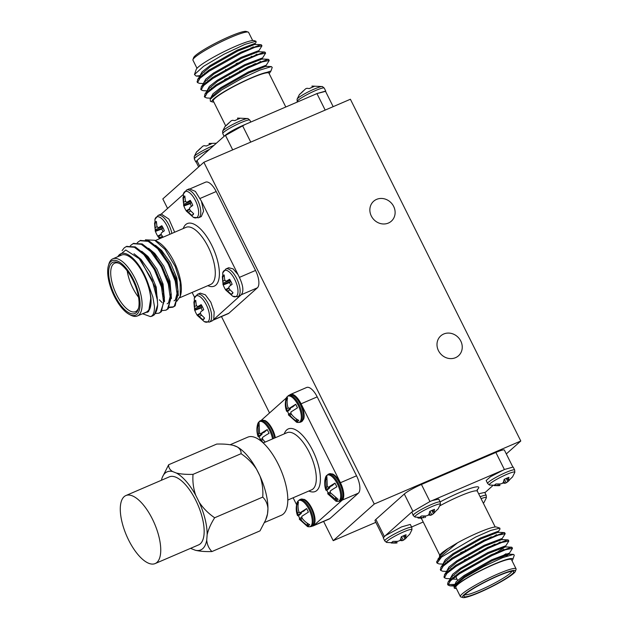 <?xml version="1.0" encoding="UTF-8"?>
<svg xmlns="http://www.w3.org/2000/svg" width="629" height="629" viewBox="0 0 629 629"><rect width="100%" height="100%" fill="white"/><g stroke="black" fill="none" stroke-linecap="round" stroke-linejoin="round"><path stroke-width="0.94" d="M214.654 517.761C210.896 523.69 208.396 529.335 207.153 534.697A42.505 17.455 -113.3 0 0 199.204 502.256C203.206 508.279 208.356 513.445 214.654 517.761L262.733 497.083C263.26 489.818 262.348 482.82 259.997 476.114A42.505 17.455 -113.3 0 0 256.538 469.179L259.997 476.114A42.505 17.455 66.7 0 1 267.946 508.546L267.506 513.94A42.505 17.455 -113.3 0 0 267.946 508.546C267.529 503.947 265.792 500.126 262.733 497.083M206.721 540.091C207.138 544.69 208.875 548.512 211.934 551.554C205.313 551.751 199.778 551.311 195.336 550.249A42.505 17.455 -113.3 0 0 206.721 540.091L207.153 534.697M211.934 551.554L260.005 530.876L265.627 520.041L267.506 513.94A42.505 17.455 66.7 0 1 266.334 518.288L265.627 520.041M193.017 474.36C192.482 481.625 193.394 488.623 195.753 495.33A42.505 17.455 -113.3 0 0 176.419 473.055C180.806 474.109 186.341 474.549 193.017 474.36L241.088 453.682C241.269 450.946 239.979 448.689 237.212 446.904A42.505 17.455 66.7 0 1 256.538 469.179C252.543 463.164 247.394 457.998 241.088 453.682M199.204 502.256L195.753 495.33M168.651 464.745C168.47 467.481 169.767 469.737 172.535 471.522A42.505 17.455 -113.3 0 0 162.321 477.34L168.651 464.745L216.722 444.066C223.405 443.877 228.932 444.318 233.32 445.371L237.212 446.904A42.505 17.455 66.7 0 0 233.32 445.371M176.419 473.055L172.535 471.522M190.689 548.291A42.505 17.455 -113.3 0 0 191.444 548.716L195.336 550.249M162.321 477.34A42.505 17.455 -113.3 0 0 161.425 480.257M125.886 495.55L169.303 476.868A37.025 15.206 66.7 0 1 197.899 504.875A37.025 15.206 66.7 0 1 198.567 544.903L155.143 563.576A37.025 15.206 66.7 0 1 127.577 537.874A37.025 15.206 66.7 0 1 124.117 496.682A37.025 15.206 66.7 0 1 125.886 495.55A37.025 15.206 66.7 0 1 154.482 523.556A37.025 15.206 66.7 0 1 155.143 563.576M230.175 444.727L247.779 437.155A42.505 17.455 66.7 0 1 280.605 469.305A42.505 17.455 66.7 0 1 281.367 515.253L264.573 522.471M293.13 497.775L296.605 504.741M312.086 526.159A14.813 6.086 -113.3 0 0 313.1 525.946A14.813 6.086 -113.3 0 0 313.8 525.498L342.239 500.11A14.813 6.086 -113.3 0 0 340.423 482.726L301.071 403.81A14.813 6.086 -113.3 0 0 290.48 394.438A14.813 6.086 -113.3 0 0 289.78 394.886L289.615 395.036M286.392 397.913L261.342 420.274A14.813 6.086 -113.3 0 0 261.192 420.416M340.423 482.726L356.549 475.791L317.205 396.875L301.071 403.81M313.8 525.498L329.926 518.555L358.365 493.175L342.239 500.11M300.898 403.967A14.27 5.858 66.7 0 1 303.61 419.252L301.338 421.784A14.601 5.999 66.7 0 0 300.245 404.195A14.601 5.999 66.7 0 0 289.804 394.957L293.2 395.051A14.27 5.858 66.7 0 1 300.898 403.967M332.544 473.967A14.27 5.858 66.7 0 1 341.06 484.637A14.27 5.858 66.7 0 1 342.954 498.16L340.69 500.7A14.601 5.999 66.7 0 0 341.382 500.252A14.601 5.999 66.7 0 0 340.03 484.031A14.601 5.999 66.7 0 0 329.171 473.857L332.544 473.967M259.494 421.296A14.601 5.999 66.7 0 1 260.194 420.848L261.365 420.337L264.762 420.439A14.27 5.858 66.7 0 1 275.329 437.713M311.811 508.263A14.27 5.858 66.7 0 1 314.516 523.556L312.251 526.088A14.601 5.999 66.7 0 0 311.992 510.3A14.601 5.999 66.7 0 0 300.709 499.253L304.106 499.355A14.27 5.858 66.7 0 1 311.811 508.263M290.48 394.438L306.606 387.495A14.813 6.086 66.7 0 1 317.205 396.875M356.549 475.791A14.813 6.086 66.7 0 1 358.365 493.175M329.926 518.555A14.813 6.086 66.7 0 1 329.226 519.011L313.1 525.946M307.227 526.292C307.392 526.748 308.674 526.85 311.08 526.591A14.601 5.999 66.7 0 0 310.82 510.803A14.601 5.999 66.7 0 0 299.538 499.764C297.698 501.329 296.888 502.335 297.108 502.768L297.108 502.768A14.208 5.834 66.7 0 1 309.853 511.22A14.208 5.834 66.7 0 1 307.227 526.292L299.294 519.161L299.538 518.343L301.896 517.329M299.64 518.296L298.484 515.835L297.493 515.552L297.58 513.052A19.625 17.73 -131.8 0 1 297.147 503.286L298.476 502.099A19.625 17.73 48.2 0 0 298.909 511.864L300.041 512.761L306.622 508.57L308.399 512.124L301.81 516.315L301.991 518.052A19.625 17.73 48.2 0 0 309.727 524.68L308.399 525.86A19.625 17.73 -131.8 0 1 300.662 519.24L299.538 518.343M298.484 515.835L301.417 513.217L297.769 514.789M300.041 512.761L303.689 511.188L306.622 508.57M297.147 503.286L298.06 505.118M301.307 512.21L301.417 513.217M306.983 523.021L308.399 525.86M302.337 518.516L300.662 519.24M297.58 513.052L299.388 512.273M260.327 439.435L259.109 436.856A19.625 2.43 -26.5 0 1 258.118 436.565C256.601 432.327 256.483 428.09 257.756 423.852A14.208 5.834 66.7 0 1 257.764 423.852A14.208 5.834 66.7 0 1 258.857 421.996A14.208 5.834 66.7 0 1 266.389 425.33A14.208 5.834 66.7 0 1 272.554 438.908M263.457 442.824L260.241 439.474A19.625 2.43 153.5 0 0 259.95 440.214M258.118 436.565A19.625 2.43 -26.5 0 1 258.409 435.787L257.819 424.339L259.101 423.199L259.51 432.909L260.634 433.798A19.625 2.43 -26.5 0 1 267.239 429.591L269.078 433.279A19.625 2.43 153.5 0 0 262.474 437.485L262.655 439.223L265.155 442.093M258.228 434.049L259.974 433.302M257.819 424.339L258.692 426.085M262.993 439.671L261.373 440.363M267.239 429.591L264.29 432.233L260.634 433.798M261.955 433.232L262.057 434.222L259.109 436.856M260.241 439.474L262.552 438.476M262.057 434.222L258.409 435.787M335.658 500.904C335.823 501.36 337.113 501.462 339.511 501.203A14.601 5.999 66.7 0 0 340.21 500.755A14.601 5.999 66.7 0 0 338.858 484.542A14.601 5.999 66.7 0 0 327.992 474.368L325.539 477.38A14.208 5.834 66.7 0 1 325.547 477.38A14.208 5.834 66.7 0 1 336.444 482.168A14.208 5.834 66.7 0 1 339.22 500.763A14.208 5.834 66.7 0 1 335.658 500.904L327.764 493.836A19.625 2.43 153.5 0 1 328.024 493.002L330.335 492.004M328.11 492.963L326.883 490.384A19.625 2.43 -26.5 0 1 325.901 490.093A19.625 2.43 -26.5 0 1 326.184 489.323L325.602 477.867L326.883 476.727L327.292 486.437L328.417 487.326A19.625 2.43 -26.5 0 1 335.021 483.119L336.861 486.807A19.625 2.43 153.5 0 0 330.249 491.013L330.437 492.751L338.143 499.324L336.869 500.464L328.024 493.002M336.869 500.464L335.509 497.743M330.775 493.199L329.156 493.891M326.011 487.577L327.748 486.83M326.467 479.613L325.602 477.867M329.738 486.76L329.84 487.75L326.883 490.384M335.021 483.119L332.073 485.761L328.417 487.326M329.84 487.75L326.184 489.323M296.314 421.988C296.479 422.444 297.761 422.546 300.167 422.287A14.601 5.999 66.7 0 0 299.066 404.706A14.601 5.999 66.7 0 0 288.625 395.46C286.785 397.025 285.975 398.031 286.195 398.464L286.195 398.464A14.208 5.834 66.7 0 1 298.13 405.162A14.208 5.834 66.7 0 1 301.275 418.427A14.208 5.834 66.7 0 1 296.314 421.988L288.381 414.857L288.625 414.039L290.983 413.025M288.735 413.992L287.571 411.539L286.58 411.248L286.667 408.748A19.625 17.73 -131.8 0 1 286.234 398.983L287.563 397.795A19.625 17.73 48.2 0 0 287.996 407.568L289.128 408.457L295.709 404.266L297.486 407.82L290.905 412.011L291.078 413.748A19.625 17.73 48.2 0 0 298.814 420.376L297.493 421.556A19.625 17.73 -131.8 0 1 289.749 414.936L288.625 414.039M289.128 408.457L292.776 406.884L295.709 404.266M290.394 407.906L290.504 408.921L287.571 411.539M290.504 408.921L286.855 410.485M296.078 418.717L297.493 421.556M286.234 398.983L287.146 400.815M286.667 408.748L288.475 407.969M291.424 414.212L289.749 414.936M167.573 208.458L162.817 198.913L203.867 162.274L350.392 99.248L520.788 441.008L374.263 504.033L203.867 162.274M375.835 522.345L333.213 540.681L323.613 521.425M269.534 412.962L221.479 316.568M333.213 540.681L374.263 504.033M190.595 188.606L205.597 182.158A14.813 6.086 66.7 0 1 216.187 191.53L200.179 198.418M239.523 277.334L255.539 270.446L216.187 191.53M255.539 270.446A14.813 6.086 66.7 0 1 257.355 287.83L241.819 294.514M213.396 319.894L228.917 313.211L257.355 287.83M228.917 313.211A14.813 6.086 66.7 0 1 228.217 313.667L213.215 320.122M506.314 453.926L520.788 441.008M504.379 469.509L495.872 452.448L421.438 484.464L429.945 501.525M495.872 452.448A14.813 1.84 -26.5 0 1 504.387 450.073L512.753 466.844M383.368 537.457L375.01 520.694A14.813 1.84 -26.5 0 1 375.859 519.42L384.343 536.443M412.781 511.055L404.298 494.032L375.859 519.42M404.298 494.032A14.813 1.84 -26.5 0 1 421.438 484.464M376.59 199.377A13.327 12.037 48.2 0 0 373.61 201.272A13.327 12.037 48.2 0 0 372.305 217.697A13.327 12.037 48.2 0 0 388.392 223.051A13.327 12.037 48.2 0 0 391.372 221.156A13.327 12.037 48.2 0 0 392.677 204.732A13.327 12.037 48.2 0 0 376.59 199.377M443.712 334.007A13.327 12.037 48.2 0 0 440.74 335.902A13.327 12.037 48.2 0 0 439.435 352.326A13.327 12.037 48.2 0 0 455.522 357.681A13.327 12.037 48.2 0 0 458.494 355.794A13.327 12.037 48.2 0 0 459.799 339.369A13.327 12.037 48.2 0 0 443.712 334.007M237.385 63.042A7.406 0.92 -26.5 0 1 236.292 64.134M196.154 161.96L196.94 160.56L225.379 135.18C228.98 132.302 234.688 129.11 242.519 125.611L316.961 93.595M236.866 63.309A7.406 0.92 -26.5 0 1 236.158 63.867M261.326 45.602L261.483 44.958L260.823 44.69L240.86 52.223L208.686 70.283L197.608 79.537L197.388 82.045M207.594 80.944L210.518 80.056M264.966 52.915L265.131 52.27L264.463 51.995L244.5 59.535L212.327 77.595L201.249 86.849L201.036 89.357M211.234 88.249L214.159 87.368M268.614 60.219L268.772 59.566L268.111 59.299L248.148 66.839L215.967 84.899L204.889 94.153L204.677 96.662M201.964 75.189L204.409 74.544M258.401 51.492L261.947 45.87L254.934 47.277L241.316 53.143L209.143 71.203L199.975 78.271L197.498 82.572L199.479 83.366L203.482 83.563M205.612 82.501L208.05 81.856M262.041 58.796L265.587 53.174L258.574 54.581L244.956 60.447L212.783 78.507L203.615 85.575L201.138 89.876L203.12 90.67L207.13 90.867M209.253 89.805L211.69 89.161M265.682 66.108L269.228 60.486L262.214 61.894L248.604 67.751L216.423 85.811L207.263 92.88L204.779 97.18L206.768 97.982L210.77 98.171M202.043 75.126A37.025 4.592 153.5 0 0 204.873 74.198M194.471 74.529L196.209 69.473A32.582 4.041 -26.5 0 1 223.562 51.885A32.582 4.041 -26.5 0 1 254.077 40.618L255.972 41.239L245.003 44.337L223.948 54.259L203.599 66.297L194.471 74.529L196.154 76.078L200.006 75.637M252.669 40.539L248.612 32.409A31.104 3.853 153.5 0 0 248.18 32.087A31.104 3.853 153.5 0 0 219.057 42.835A31.104 3.853 153.5 0 0 192.946 59.629A31.104 3.853 153.5 0 0 192.946 60.172L196.995 68.294M192.946 59.629L193.614 57.679A29.626 3.672 -26.5 0 1 218.483 41.687A29.626 3.672 -26.5 0 1 246.222 31.45L248.18 32.087M254.753 44.187L256.089 42.222L255.972 41.239M269.275 73.852L269.448 72.901L267.018 72.311A32.582 4.041 153.5 0 0 231.535 87.486A32.582 4.041 153.5 0 0 212.398 101.937A32.582 4.041 153.5 0 0 213.805 102.016M225.638 125.737L213.27 100.939A31.104 3.853 -26.5 0 1 251.057 78.177A31.104 3.853 -26.5 0 1 268.945 73.184L285.794 106.993M210.471 101.308L210.157 99.075L221.911 89.75L242.299 78.177L259.761 70.126L271.382 66.595L272.208 67.421M269.33 73.412L271.005 70.943L267.018 72.311M325.177 110.091L316.953 93.595L325.539 91.347M219.592 74.159A23.399 2.901 -26.5 0 1 215.079 75.794M251.301 56.437A23.399 2.901 -26.5 0 1 249.029 58.568M251.199 48.229L253.283 46.813M260.823 44.69L254.831 44.4L237.786 51.012L210.338 66.643L200.973 74.584L197.608 79.537M200.439 76.494L201.241 77.1M252.213 57.153L256.923 54.118M264.463 51.995L258.48 51.704L241.426 58.324L213.986 73.947L204.622 81.888L201.249 86.849M204.079 83.806L204.881 84.412M224.655 79.419L229.664 77.391M255.861 64.465L260.571 61.43M268.111 59.299L262.12 59.016L245.066 65.628L217.626 81.259L208.262 89.2L204.889 94.153M262.623 59.22L261.923 58.135L244.61 64.716L217.17 80.339L209.371 86.464L207.287 90.23L208.529 91.716M271.382 66.595L265.768 66.32L248.714 72.933L221.266 88.563L211.91 96.504L210.157 99.075M255.343 44.604L254.635 43.519L237.33 50.1L209.882 65.73L202.09 71.848L199.998 75.622L200.454 76.534M200.785 76.188L202.113 76.361M251.207 56.571L251.757 56.24M258.983 51.908L258.275 50.831L240.97 57.404L213.53 73.035L205.73 79.16L203.639 82.926L204.095 83.838M204.425 83.5L205.754 83.665M240.034 71.643L255.405 63.553M208.073 90.804L209.402 90.969M266.271 66.525L265.564 65.44L248.258 72.02L220.81 87.651L213.019 93.768L210.927 97.542L211.383 98.454M314.406 94.688L317.047 93.501L325.736 91.079L325.633 91.543M297.415 101.992L297.21 101.591A15.104 1.871 153.5 0 1 298.075 100.294A15.104 1.871 153.5 0 1 315.569 90.529A15.104 1.871 153.5 0 1 324.25 88.107L322.418 86.558A14.27 1.769 153.5 0 0 310.97 90.56A14.27 1.769 153.5 0 0 297.894 98.218A14.27 1.769 153.5 0 0 297.077 99.193L299.341 94.665A10.347 1.282 153.5 0 1 301.102 93.163L305.623 88.799L306.944 88.28L309.295 88.587A10.347 1.282 153.5 0 1 314.091 86.527L312.008 86.102L312.432 87.187M311.953 86.079L312.393 87.203M299.27 94.798L303.202 90.961M224.396 136.045L245.074 124.511M224.121 136.296L222.776 133.607A15.104 1.871 153.5 0 1 223.641 132.31A15.104 1.871 153.5 0 1 241.135 122.553A15.104 1.871 153.5 0 1 249.815 120.123L247.983 118.574A14.27 1.769 153.5 0 0 236.535 122.576A14.27 1.769 153.5 0 0 223.46 130.234A14.27 1.769 153.5 0 0 222.642 131.209L224.907 126.688A10.347 1.282 153.5 0 1 226.668 125.179L231.189 120.815L232.51 120.296L234.861 120.603A10.347 1.282 153.5 0 1 239.657 118.543L237.573 118.118L237.998 119.203M247.983 118.574L237.526 118.087L237.959 119.219M224.836 126.814L228.767 122.977M196.256 162.156L195.823 161.96L197.915 159.687M213.868 145.448A14.27 1.769 153.5 0 0 195.021 155.622A14.27 1.769 153.5 0 0 194.212 156.59L196.468 152.069A10.347 1.282 153.5 0 1 198.229 150.567L202.75 146.203L204.071 145.684L206.43 145.991A10.347 1.282 153.5 0 1 211.226 143.923L209.135 143.506L209.559 144.584M209.08 143.483L209.52 144.599M196.397 152.202L200.337 148.358M483.371 503.263L484.173 502.186A10.347 1.282 -26.5 0 1 484.102 502.312A10.347 1.282 -26.5 0 1 483.937 502.516M481.067 498.648A14.27 1.769 -26.5 0 1 486.359 497.791L484.102 502.312M480.131 496.761A15.104 1.871 -26.5 0 1 486.225 495.393L484.747 492.421L478.645 493.789M513.178 467.04L504.497 469.462L490.573 476.672L486.146 480.517L487.624 483.489A15.104 1.871 -26.5 0 1 505.975 472.434A15.104 1.871 -26.5 0 1 514.664 470.012L513.178 467.04M509.293 480.281L507.839 481.688L506.29 478.41M507.839 481.688L506.251 482.797L504.356 479.29M506.251 482.797L504.93 483.316L503.75 481.319M504.93 483.316L502.579 483.009M500.542 483.945A10.347 1.282 -26.5 0 1 499.481 484.401M499.866 485.494L499.347 484.055M499.921 485.517L498.569 485.682L497.869 484.086M498.569 485.682L494.111 485.604A10.347 1.282 -26.5 0 1 495.943 483.968L500.503 483.953L502.343 483.363L503.412 482.333L504.144 479.392A10.347 1.282 -26.5 0 1 508.94 477.325L508.476 480.155L507.171 478.032M508.476 480.155L507.092 478.064M508.672 480.642L512.611 476.798A10.347 1.282 -26.5 0 1 512.533 476.931A10.347 1.282 -26.5 0 1 512.376 477.136M487.624 483.489L489.456 485.038A14.27 1.769 -26.5 0 1 501.234 476.939A14.27 1.769 -26.5 0 1 514.797 472.41L512.533 476.931M501.848 470.641L430.063 501.478L411.846 511.998L413.19 515.513A15.104 1.871 -26.5 0 1 431.541 504.45A15.104 1.871 -26.5 0 1 440.229 502.028L438.743 499.056L432.233 500.582M411.869 511.967L385.357 535.649L383.273 537.921L384.751 540.893A15.104 1.871 -26.5 0 1 403.11 529.838A15.104 1.871 -26.5 0 1 411.791 527.409L410.312 524.437L401.624 526.866L385.286 535.704M434.859 512.305L433.405 513.712L431.856 510.426M433.405 513.712L431.816 514.813L429.921 511.306M431.816 514.813L430.495 515.332L429.316 513.335M430.495 515.332L428.145 515.025M426.108 515.961A10.347 1.282 -26.5 0 1 425.047 516.417M425.432 517.51L424.913 516.071M413.19 515.513L415.022 517.054L424.135 517.698L423.435 516.11M424.135 517.698L419.677 517.62A10.347 1.282 -26.5 0 1 421.509 515.984L426.069 515.969L427.909 515.379L428.978 514.349L429.709 511.408A10.347 1.282 -26.5 0 1 434.505 509.348L434.041 512.171L432.736 510.048M434.041 512.171L432.65 510.088M434.238 512.659L438.177 508.814A10.347 1.282 -26.5 0 1 438.099 508.947A10.347 1.282 -26.5 0 1 437.941 509.152M415.022 517.054A14.27 1.769 -26.5 0 1 426.8 508.955A14.27 1.769 -26.5 0 1 440.363 504.427L438.099 508.947M406.428 537.685L404.974 539.092L403.417 535.814M404.974 539.092L403.386 540.201L401.491 536.694M403.386 540.201L402.057 540.72L400.877 538.723M402.057 540.72L399.706 540.413M397.67 541.341A10.347 1.282 -26.5 0 1 396.616 541.797M396.993 542.898L396.482 541.459M397.056 542.921L395.696 543.086L395.004 541.49M395.696 543.086L391.246 543.008A10.347 1.282 -26.5 0 1 393.078 541.365L397.63 541.357L399.47 540.759L400.539 539.729L401.278 536.796A10.347 1.282 -26.5 0 1 406.075 534.729L405.603 537.551L404.305 535.436M405.603 537.551L404.219 535.468M405.799 538.039L409.738 534.202A10.347 1.282 -26.5 0 1 409.668 534.336A10.347 1.282 -26.5 0 1 409.503 534.532M384.751 540.893L386.583 542.442A14.27 1.769 -26.5 0 1 398.369 534.343A14.27 1.769 -26.5 0 1 411.924 529.807L409.668 534.336M454.932 588.382L454.248 588.154L454.036 586L455.144 584.372L464.509 576.431L491.957 560.801L509.003 554.188L513.492 554.401L514.294 555.155L512.792 559.527A32.582 4.041 153.5 0 0 481.838 569.89A32.582 4.041 153.5 0 0 454.932 588.382A32.582 4.041 153.5 0 0 456.339 588.461M457.047 579.262L450.962 578.979M454.185 584.404L447.966 584.561L447.565 584.144L448.131 582.022L451.504 577.06L460.868 569.119L488.308 553.496L505.362 546.876L511.715 547.222L511.857 548.087M503.813 549.29L499.009 552.293A23.399 2.901 153.5 0 0 495.841 552.647M448.123 572.272L447.321 571.667M444.271 577.218L444.491 574.709L447.864 569.756L457.22 561.815L484.668 546.184L501.722 539.572L508.075 539.918L508.208 540.775M500.165 541.986L495.455 545.021M469.258 557.947L464.249 559.983M444.483 564.968L443.681 564.362M440.63 569.913L440.843 567.405L444.216 562.452L453.58 554.511L481.028 538.88L498.074 532.268L504.427 532.606L504.568 533.471M496.525 534.681L491.815 537.716M465.617 550.642L460.609 552.671M436.73 561.76L440.575 555.14L448.076 548.496L457.59 542.764A32.582 4.041 -26.5 0 1 496.603 527.063L499.843 528.116L490.714 530.451L475.705 537.024L441.487 557.105A37.025 4.592 153.5 0 0 436.73 561.76A37.025 4.592 153.5 0 0 436.73 562.405A37.025 4.592 153.5 0 0 436.99 562.672M437.069 562.169L436.966 561.28M438.083 558.811L457.59 542.764M448.131 582.022L459.209 572.767L491.383 554.707L511.353 547.167M456.607 575.48L454.476 576.117M444.491 574.709L455.569 565.455L487.742 547.403L507.705 539.863M453.761 567.924L450.836 568.805M440.843 567.405L451.921 558.151L484.102 540.091L504.065 532.551M450.12 560.612L447.195 561.5M454.036 586L464.344 577.642L483.599 566.525L502.579 557.687L513.492 554.401M454.484 585.347L450.002 585.851L448.021 585.049L450.506 580.74L459.665 573.679L491.839 555.619L505.457 549.754L512.47 548.354L508.924 553.968M506.046 553.764L503.908 555.069M454.932 577.029L452.495 577.674M450.364 578.735L446.362 578.538L444.381 577.744L446.857 573.436L456.025 566.375L488.198 548.315L501.816 542.45L508.83 541.042L505.284 546.664M451.292 569.717L448.847 570.361M446.724 571.423L442.722 571.234L440.732 570.44L443.217 566.131L452.377 559.063L484.558 541.003L498.168 535.145L505.181 533.738L501.643 539.36M447.651 562.412L445.206 563.057M443.083 564.119L439.073 563.922L437.092 563.128L441.487 557.105M497.995 532.048L499.969 529.146L499.843 528.116M439.577 556.61L439.498 555.698C439.828 554.361 442.69 551.963 448.076 548.496M454.303 585.607L456.253 581.636L464.053 575.511L491.501 559.889L508.806 553.308L509.514 554.393M508.759 554.188L506.07 556.335M452.644 578.837L451.315 578.672M450.977 579.01L450.521 578.098L452.613 574.332L460.412 568.207L487.852 552.577L505.158 546.003L505.865 547.081M505.111 546.876L496.973 552.388M448.996 571.533L447.667 571.36M447.337 571.706L446.881 570.794L448.972 567.02L456.764 560.903L484.212 545.272L501.517 538.691L502.225 539.776M494.999 544.109L479.636 552.199M445.356 564.221L444.027 564.056M443.697 564.394L443.241 563.482L445.324 559.716L453.124 553.591L480.572 537.968L497.877 531.387L498.577 532.472M491.359 536.804L475.988 544.895M440.048 557.09L439.498 555.698M462.787 597.55L460.821 596.913A31.104 3.853 -26.5 0 1 460.389 596.591A31.104 3.853 -26.5 0 1 486.508 579.262A31.104 3.853 -26.5 0 1 516.063 568.828A31.104 3.853 -26.5 0 1 516.063 569.371L515.387 571.321A29.626 3.672 153.5 0 0 487.247 580.74A29.626 3.672 153.5 0 0 462.787 597.55A29.626 3.672 153.5 0 0 479.408 592.487A29.626 3.672 153.5 0 0 515.387 571.321M479.974 591.983A27.841 3.452 -26.5 0 1 463.966 595.97A27.841 3.452 -26.5 0 1 487.341 580.937A27.841 3.452 -26.5 0 1 513.413 571.313A27.841 3.452 -26.5 0 1 504.898 579.144A27.841 3.452 -26.5 0 1 479.974 591.983M464.886 594.704A26.363 3.271 153.5 0 0 479.793 590.238A26.363 3.271 153.5 0 0 511.849 571.281M457.605 580.378L456.111 577.375A26.363 3.271 -26.5 0 1 456.111 576.919A26.363 3.271 -26.5 0 1 475.123 564.276M411.594 527.008L423.207 522.007M484.888 492.704L492.649 485.777M512.006 560.706A32.582 4.041 153.5 0 0 512.792 559.527M516.063 568.828L511.471 559.629A31.104 3.853 153.5 0 0 481.916 570.055A31.104 3.853 153.5 0 0 455.805 587.384L460.389 596.591M209.402 322.079L204.307 321.639A14.27 5.858 66.7 0 0 209.473 318.29A14.27 5.858 66.7 0 0 206.328 304.845A14.27 5.858 66.7 0 0 194.282 298.327L197.459 294.325A15.104 6.204 66.7 0 1 208.262 303.886A15.104 6.204 66.7 0 1 209.402 322.079L212.201 320.876L240.254 295.638C244.343 292.461 243.612 285.472 238.061 274.676L233.092 268.874L228.704 267.742M238.116 274.763L201.414 201.17L195.407 191.428L189.353 188.818L186.554 190.029A15.104 6.204 66.7 0 1 197.357 199.59A15.104 6.204 66.7 0 1 198.489 217.783L193.402 217.343L186.294 211.014M225.607 289.788A10.347 4.254 66.7 0 1 223.216 284.921L229.624 282.547L230.678 281.077M229.624 282.547A8.554 3.515 -113.3 0 0 230.827 285.236M224.215 276.304L222.352 276.611A10.347 4.254 66.7 0 1 224.081 274.983A10.347 4.254 66.7 0 1 224.183 274.975L224.655 279.504L225.434 280.951L226.574 281.021L229.585 279.245A10.347 4.254 66.7 0 1 232.117 284.324L229.247 286.384L228.775 287.665L229.554 289.34L232.989 292.642A10.347 4.254 66.7 0 1 232.203 293.861A10.347 4.254 66.7 0 1 231.157 294.278L232.903 292.862M231.157 294.278L227.619 291.062L230.065 289.922M227.619 291.062L226.361 289.82L229.09 288.381M226.361 289.82L225.709 289.552L228.846 287.823M225.709 289.552L225.756 290.008M230.34 280.471L223.012 283.113L223.028 284.182L223.216 284.921L223.028 284.182L230.536 281.729M223.012 283.113L222.721 281.234L225.033 280.251M222.721 281.234L222.352 276.611M226.574 281.021L230.017 279.921M223.004 284.638L222.721 272.939A14.27 5.858 66.7 0 1 234.759 279.465A14.27 5.858 66.7 0 1 237.911 292.902A14.27 5.858 66.7 0 1 232.746 296.259L225.638 289.93M186.263 210.872A10.347 4.254 66.7 0 1 183.872 206.005L190.273 203.631L191.326 202.161M190.273 203.631A8.554 3.515 -113.3 0 0 191.483 206.32M184.871 197.388L183 197.695A10.347 4.254 66.7 0 1 184.737 196.067A10.347 4.254 66.7 0 1 184.832 196.059L185.311 200.588L186.09 202.035L187.222 202.106L190.241 200.329A10.347 4.254 66.7 0 1 192.773 205.408L189.903 207.468L189.431 208.749L190.21 210.424L193.646 213.726A10.347 4.254 66.7 0 1 192.851 214.945A10.347 4.254 66.7 0 1 191.814 215.362L193.559 213.946M191.814 215.362L188.275 212.146L190.721 211.006M188.275 212.146L187.017 210.904L189.746 209.465M187.017 210.904L186.357 210.636L189.502 208.907M186.357 210.636L186.404 211.092M190.996 201.555L183.668 204.197L183.684 205.266L183.872 206.005L183.684 205.266L191.192 202.813M183.668 204.197L183.377 202.318L185.689 201.335M183.377 202.318L183 197.695M187.222 202.106L190.666 201.005M183.652 205.722L183.369 194.023A14.27 5.858 66.7 0 1 195.415 200.549A14.27 5.858 66.7 0 1 198.56 213.986A14.27 5.858 66.7 0 1 193.402 217.343M198.489 217.783L201.296 216.573L203.576 211.155L201.414 201.17M174.681 232.219L168.902 219.104L161.307 214.057L160.757 214.277M157.832 236.26A10.347 4.254 66.7 0 1 155.434 231.393L161.842 229.019L162.895 227.549M161.842 229.019A8.554 3.515 -113.3 0 0 163.045 231.7M156.432 222.776L154.569 223.083A10.347 4.254 66.7 0 1 156.299 221.455A10.347 4.254 66.7 0 1 156.401 221.447L156.873 225.968L157.651 227.423L158.791 227.486L161.802 225.709A10.347 4.254 66.7 0 1 164.334 230.796L161.464 232.856L161 234.13L163.068 237.212M160.544 238.297L159.845 237.534L162.29 236.386M159.845 237.534L158.579 236.292L161.307 234.845M158.579 236.292L157.926 236.017L161.063 234.287M157.926 236.017L157.973 236.48M162.557 226.943L155.229 229.577L155.245 230.646L155.434 231.393L155.245 230.646L162.754 228.201M155.229 229.577L154.938 227.698L157.25 226.723M154.938 227.698L154.569 223.083M158.791 227.486L162.235 226.385M155.221 231.11L154.938 219.411A14.27 5.858 66.7 0 1 166.976 225.929A14.27 5.858 66.7 0 1 169.846 234.295M213.766 319.288L214.167 311.913L210.841 302.242L205.345 294.812L200.266 293.122L197.459 294.325M197.176 315.176A10.347 4.254 66.7 0 1 194.786 310.309L201.186 307.935L202.239 306.465M201.186 307.935A8.554 3.515 -113.3 0 0 202.396 310.616M195.776 301.692L193.913 301.999A10.347 4.254 66.7 0 1 195.643 300.371A10.347 4.254 66.7 0 1 195.745 300.363L196.217 304.884L196.995 306.339L198.135 306.402L201.146 304.625A10.347 4.254 66.7 0 1 203.686 309.712L200.816 311.772L200.344 313.045L201.123 314.72L204.551 318.022A10.347 4.254 66.7 0 1 203.765 319.249A10.347 4.254 66.7 0 1 202.719 319.658L204.464 318.243M202.719 319.658L199.189 316.45L201.634 315.302M199.189 316.45L197.923 315.208L200.651 313.761M197.923 315.208L197.27 314.932L200.407 313.203M197.27 314.932L197.317 315.396M201.909 305.859L194.581 308.493L194.589 309.562L194.786 310.309L194.589 309.562L202.106 307.117M194.581 308.493L194.282 306.614L196.594 305.639M194.282 306.614L193.913 301.999M198.135 306.402L201.579 305.301M117.466 256.829L125.769 250.004L139.229 258.716L141.014 260.728L155.324 287.422L157.203 297.187L157.651 304.994L154.49 314.689L152.509 315.9M140.857 251.624L146.777 256.538M126.626 246.45L135.259 246.89L144.756 254.234L147.909 257.764L162.219 284.457L164.405 297.729L161.378 311.725L159.318 312.967M164.2 295.858L163.689 301.92M147.752 248.659L153.665 253.573M133.521 243.486L142.154 243.926L151.644 251.27L154.797 254.8L169.107 281.493L171.292 294.757L168.273 308.76L166.213 310.003M171.096 292.894L168.493 302.903L167.125 303.815M154.64 245.695L160.56 250.609M140.409 240.522L149.057 240.962L158.539 248.306L161.692 251.836L176.002 278.529L178.188 291.793L175.169 305.796L173.549 306.866L169.571 307.109M177.983 289.93L175.381 299.939L174.013 300.851M164.224 297.045L163.336 296.165M146.07 257.096L145.881 255.626M145.739 256.703L145.834 255.578M145.566 255.13L155.473 269.676L162.298 286.62L164.405 297.729M152.462 252.166L162.361 266.712L169.185 283.655L171.292 294.757M159.349 249.202L169.256 263.748L176.081 280.691L178.188 291.793M162.093 302.588L159.373 299.813M157.651 304.994A37.025 15.206 66.7 0 1 152.139 316.08A37.025 15.206 66.7 0 1 150.3 316.56C153.114 316.088 154.506 312.77 154.459 306.59L152.839 296.935L148.821 285.747L150.897 297.399C151.534 304.475 150.512 309.271 147.815 311.803L142.398 313.816M139.229 258.716L152.092 279.874L157.502 300.599M150.3 316.56L143.09 313.934M122.065 250.633L124.283 247.818L126.177 246.631L134.402 247.26L143.892 254.603L154.254 269.385L161.433 286.989L163.674 302.651L160.521 312.102L158.901 313.171L155.489 313.517M130.368 245.648L133.081 243.659L141.297 244.296L150.787 251.639L161.142 266.413L168.328 284.025L170.569 299.687L167.408 309.138L165.804 310.199L162.376 310.553M137.264 242.676L139.953 240.703L148.177 241.324L157.675 248.675L168.037 263.449L175.216 281.061L177.457 296.723L174.304 306.166L172.692 307.235L169.272 307.589M176.883 301.22L180.295 296.259L180.146 282.004L175.263 266.57L165.089 249.438L154.75 240.262L145.401 239.83M150.897 297.399L148.68 311.426L147.304 312.338M133.993 253.739L141.006 259.407L149.954 272.019L156.189 287.052L157.659 304.515M141.722 251.254L147.901 256.443L156.849 269.055L163.076 284.088L164.554 301.543M148.609 248.29L154.797 253.479L163.737 266.091L169.972 281.124L171.442 298.578M155.505 245.326L161.684 250.515L170.632 263.126L176.859 278.16L178.337 295.614M164.193 295.795L163.115 294.639M108.377 265.8L108.848 264.164A31.104 12.769 66.7 0 1 112.811 258.826A31.104 12.769 66.7 0 1 135.974 280.416A31.104 12.769 66.7 0 1 138.875 315.019A31.104 12.769 66.7 0 1 137.397 315.97A31.104 12.769 66.7 0 1 130.793 315.184L129.283 314.39A29.626 12.163 -113.3 0 0 136.98 314.241A29.626 12.163 -113.3 0 0 131.052 275.258A29.626 12.163 -113.3 0 0 108.377 265.8A29.626 12.163 -113.3 0 0 112.685 292.737A29.626 12.163 -113.3 0 0 129.283 314.39M136.194 312.66A27.841 11.432 66.7 0 1 111.695 288.176A27.841 11.432 66.7 0 1 118.771 263.064A27.841 11.432 66.7 0 1 134.37 283.412A27.841 11.432 66.7 0 1 138.419 308.737A27.841 11.432 66.7 0 1 136.194 312.66M119.541 263.496A26.363 10.827 -113.3 0 0 114.682 263.181A26.363 10.827 -113.3 0 0 115.162 291.675A26.363 10.827 -113.3 0 0 135.518 311.614A26.363 10.827 -113.3 0 0 136.776 310.812A26.363 10.827 -113.3 0 0 138.632 307.872M138.522 297.187A26.363 10.827 66.7 0 1 127.223 270.918M154.75 240.262L157.604 241.748A32.582 13.382 66.7 0 1 175.853 265.572A32.582 13.382 66.7 0 1 180.594 295.198L180.342 296.078M183.259 194.463L161.307 214.057M192.12 292.43L194.597 297.391M146.683 256.435A31.104 12.769 -113.3 0 0 146.832 258.039M162.942 293.594A31.104 12.769 -113.3 0 0 164.043 294.718M148.821 285.747A32.582 13.382 -113.3 0 0 132.845 258.252A32.582 13.382 -113.3 0 0 117.835 256.671M142.413 313.808A32.582 13.382 -113.3 0 0 142.972 313.934M137.397 315.97L146.077 312.236A31.104 12.769 -113.3 0 0 147.556 311.284A31.104 12.769 -113.3 0 0 144.654 276.681A31.104 12.769 -113.3 0 0 121.499 255.091L112.811 258.826M287.791 500.071L311.599 489.834A31.104 12.769 -113.3 0 0 311.041 456.214A31.104 12.769 -113.3 0 0 287.021 432.689L263.213 442.926M284.261 433.876A34.068 13.987 66.7 0 1 286.706 429.937A34.068 13.987 66.7 0 1 316.411 459.146A34.068 13.987 66.7 0 1 308.839 491.021M261.365 420.337A14.601 5.999 66.7 0 1 274.716 437.981M257.764 423.852L260.194 420.848A14.601 5.999 66.7 0 1 273.536 438.484M242.519 125.611L250.743 142.107M232.699 149.867L225.379 135.18M196.94 160.56L199.66 166.025M209.426 149.411A15.104 1.871 153.5 0 0 195.21 157.69A15.104 1.871 153.5 0 0 194.345 158.988L195.823 161.96M477.285 489.386L477.372 491.233A31.104 3.853 153.5 0 0 459.492 496.226A31.104 3.853 153.5 0 0 439.797 505.842M421.933 517.997A31.104 3.853 153.5 0 0 421.705 518.988L420.282 517.809M440.158 501.879A34.068 4.222 -26.5 0 1 459.123 492.751A34.068 4.222 -26.5 0 1 477.144 489.857M420.589 517.997A34.068 4.222 -26.5 0 1 417.766 517.722M222.721 272.939L225.897 268.945A15.104 6.204 66.7 0 1 236.701 278.505A15.104 6.204 66.7 0 1 237.833 296.699L232.746 296.259M154.938 219.411L158.115 215.409A15.104 6.204 66.7 0 1 168.918 224.97A15.104 6.204 66.7 0 1 171.874 233.422M179.768 297.745L210.589 284.489A31.104 12.769 -113.3 0 0 210.031 250.869A31.104 12.769 -113.3 0 0 186.011 227.344L155.3 240.553M183.251 228.531A34.068 13.987 66.7 0 1 185.697 224.6A34.068 13.987 66.7 0 1 215.401 253.802A34.068 13.987 66.7 0 1 207.829 285.676M297.108 502.768C295.819 507.053 295.945 511.314 297.493 515.552M311.08 526.591L312.251 526.088M299.538 499.764L300.709 499.253M325.539 477.38C324.257 481.617 324.383 485.855 325.901 490.093M339.511 501.203L340.69 500.7M327.968 474.376L329.148 473.873M286.195 398.464C284.906 402.749 285.039 407.01 286.58 411.248M300.167 422.287L301.338 421.784M288.625 395.46L289.804 394.957M240.184 71.934L239.728 71.014M236.535 64.622L236.079 63.71M229.774 77.603L229.318 76.691M226.126 70.299L225.669 69.387M197.034 81.652L197.49 82.564M200.682 88.964L201.131 89.876M204.323 96.268L204.779 97.18M261.491 44.958L261.947 45.87M265.131 52.27L265.587 53.174M268.772 59.574L269.228 60.486M271.005 70.943L272.223 67.374M212.398 101.937L210.369 101.277M325.476 91.221L333.166 106.655M196.091 161.842L198.638 166.944M251.411 48.653L250.955 47.741M205.133 74.002L204.684 73.09M199.841 76.251L196.154 76.078M324.25 88.107L325.736 91.079M297.21 101.591L297.077 99.193M322.418 86.558L311.96 86.071M249.815 120.123L250.782 122.05M222.776 133.607L222.642 131.209M194.345 158.988L194.212 156.59M216.352 143.223L209.087 143.467M486.359 497.791L486.225 495.393M489.456 485.038L499.913 485.533M514.797 472.41L514.664 470.012M440.363 504.427L440.229 502.028M386.583 542.442L397.041 542.929M411.924 529.807L411.791 527.409M450.002 585.851L454.012 586.039M454.169 585.402L454.625 586.314M457.024 574.261L456.111 576.919M495.196 526.984L477.372 491.233M439.726 555.148L421.705 518.988M512.47 548.354L512.014 547.434M508.83 541.042L508.374 540.13M505.181 533.738L504.725 532.818M448.021 585.049L447.565 584.129M444.373 577.736L443.917 576.824M440.732 570.432L440.276 569.52M437.092 563.128L436.73 562.405M465.271 549.943L465.727 550.855M468.912 557.247L469.368 558.167M475.681 544.266L476.137 545.186M479.322 551.578L479.778 552.49M237.833 296.699L240.64 295.488M225.897 268.945L228.697 267.734M183.369 194.023L186.554 190.029M159.687 238.666L157.855 236.402M158.115 215.409L160.922 214.206M204.307 321.639L197.199 315.318M194.282 298.327L194.565 310.026M152.139 316.08L152.871 315.766M158.893 313.171L159.758 312.802M165.789 310.207L166.654 309.838M172.684 307.243L173.541 306.873M126.193 246.623L127.05 246.254M133.081 243.659L133.946 243.289M139.976 240.695L140.833 240.325M168.47 262.301L167.605 262.67M161.574 265.265L160.709 265.635M154.679 268.229L153.822 268.599M173.51 273.025L172.653 273.395M166.622 275.989L165.757 276.359M159.727 278.954L158.87 279.323"/></g></svg>
